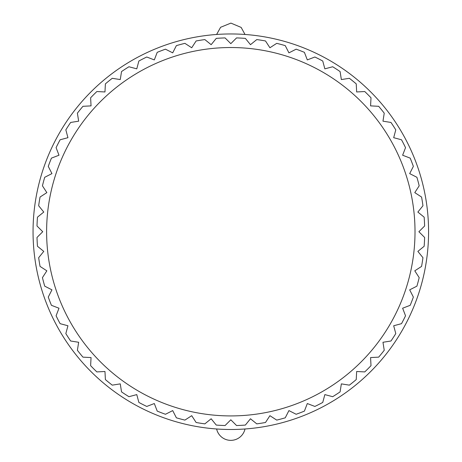 <?xml version="1.0" encoding="UTF-8"?>
<svg xmlns="http://www.w3.org/2000/svg" width="462" height="462" viewBox="0 0 462 462"><rect width="100%" height="100%" fill="white"/><g stroke="black" fill="none" stroke-linecap="round" stroke-linejoin="round"><path stroke-width="0.69" d="M204.857 423.868L211.151 418.768L216.256 425.069A193.89 193.89 0 0 0 225.081 425.531L230.815 419.796L236.544 425.531A193.89 193.89 0 0 0 245.368 425.069L250.473 418.768L256.774 423.868A193.89 193.89 0 0 0 265.5 422.487L269.918 415.684L276.715 420.102A193.89 193.89 0 0 0 285.25 417.815L288.929 410.591L296.154 414.27A193.89 193.89 0 0 0 304.406 411.105L307.311 403.54L314.876 406.445A193.89 193.89 0 0 0 322.753 402.431L324.85 394.6L332.68 396.696A193.89 193.89 0 0 0 340.09 391.886L341.36 383.876L349.364 385.146A193.89 193.89 0 0 0 356.231 379.585L356.658 371.488L364.755 371.916A193.89 193.89 0 0 0 371.003 365.667L370.576 357.571L378.673 357.143A193.89 193.89 0 0 0 384.234 350.277L382.969 342.273L390.973 341.002A193.89 193.89 0 0 0 395.784 333.593L393.688 325.762L401.518 323.66A193.89 193.89 0 0 0 405.532 315.789L402.627 308.223L410.192 305.313A193.89 193.89 0 0 0 413.363 297.066L409.678 289.841L416.903 286.163A193.89 193.89 0 0 0 419.19 277.627L414.778 270.824L421.575 266.412A193.89 193.89 0 0 0 422.955 257.68L417.856 251.386L424.156 246.281A193.89 193.89 0 0 0 424.618 237.456L418.884 231.722L424.618 225.993A193.89 193.89 0 0 0 424.156 217.169L417.856 212.064L422.955 205.763A193.89 193.89 0 0 0 421.575 197.037L414.778 192.619L419.19 185.822A193.89 193.89 0 0 0 416.903 177.287L409.678 173.608L413.363 166.384A193.89 193.89 0 0 0 410.192 158.131L402.627 155.226L405.532 147.661A193.89 193.89 0 0 0 401.518 139.784L393.688 137.688L395.784 129.857A193.89 193.89 0 0 0 390.973 122.447L382.969 121.177L384.234 113.173A193.89 193.89 0 0 0 378.673 106.306L370.576 105.879L371.003 97.782A193.89 193.89 0 0 0 364.755 91.534L356.658 91.961L356.231 83.865A193.89 193.89 0 0 0 349.364 78.303L341.36 79.568L340.09 71.564A193.89 193.89 0 0 0 332.68 66.753L324.85 68.85L322.753 61.019A193.89 193.89 0 0 0 314.876 57.005L307.311 59.91L304.406 52.345A193.89 193.89 0 0 0 296.154 49.174L288.929 52.859L285.25 45.634A193.89 193.89 0 0 0 276.715 43.347L269.918 47.759L265.5 40.962A193.89 193.89 0 0 0 256.774 39.582L250.473 44.681L245.368 38.381A193.89 193.89 0 0 0 236.544 37.919L230.815 43.653L225.081 37.919A193.89 193.89 0 0 0 216.256 38.381L211.151 44.681L204.857 39.582A193.89 193.89 0 0 0 196.125 40.962L191.713 47.759L184.91 43.347A193.89 193.89 0 0 0 176.374 45.634L172.696 52.859L165.471 49.174A193.89 193.89 0 0 0 157.219 52.345L154.314 59.91L146.749 57.005A193.89 193.89 0 0 0 138.871 61.019L136.775 68.85L128.944 66.753A193.89 193.89 0 0 0 121.535 71.564L120.264 79.568L112.26 78.303A193.89 193.89 0 0 0 105.394 83.865L104.966 91.961L96.87 91.534A193.89 193.89 0 0 0 90.621 97.782L91.049 105.879L82.952 106.306A193.89 193.89 0 0 0 77.391 113.173L78.661 121.177L70.651 122.447A193.89 193.89 0 0 0 65.841 129.857L67.937 137.688L60.106 139.784A193.89 193.89 0 0 0 56.093 147.661L58.997 155.226L51.432 158.131A193.89 193.89 0 0 0 48.267 166.384L51.946 173.608L44.722 177.287A193.89 193.89 0 0 0 42.435 185.822L46.853 192.619L40.05 197.037A193.89 193.89 0 0 0 38.669 205.763L43.769 212.064L37.468 217.169A193.89 193.89 0 0 0 37.006 225.993L42.741 231.722L37.006 237.456A193.89 193.89 0 0 0 37.468 246.281L43.769 251.386L38.669 257.68A193.89 193.89 0 0 0 40.05 266.412L46.853 270.824L42.435 277.627A193.89 193.89 0 0 0 44.722 286.163L51.946 289.841L48.267 297.066A193.89 193.89 0 0 0 51.432 305.313L58.997 308.223L56.093 315.789A193.89 193.89 0 0 0 60.106 323.66L67.937 325.762L65.841 333.593A193.89 193.89 0 0 0 70.651 341.002L78.661 342.273L77.391 350.277A193.89 193.89 0 0 0 82.952 357.143L91.049 357.571L90.621 365.667A193.89 193.89 0 0 0 96.87 371.916L104.966 371.488L105.394 379.585A193.89 193.89 0 0 0 112.26 385.146L120.264 383.876L121.535 391.886A193.89 193.89 0 0 0 128.944 396.696L136.775 394.6L138.871 402.431A193.89 193.89 0 0 0 146.749 406.445L154.314 403.54L157.219 411.105A193.89 193.89 0 0 0 165.471 414.27L172.696 410.591L176.374 417.815A193.89 193.89 0 0 0 184.91 420.102L191.713 415.684L196.125 422.487A193.89 193.89 0 0 0 204.857 423.868M210.141 428.407A197.765 197.765 0 0 0 405.428 138.877A197.765 197.765 0 0 0 66.857 121.136A197.765 197.765 0 0 0 210.141 428.407M230.815 415.921A184.194 184.194 0 0 1 71.292 139.628A184.194 184.194 0 0 1 390.332 139.628A184.194 184.194 0 0 1 230.815 415.921M245.004 34.465L241.164 27.425L230.896 23.1L220.599 27.293L216.62 34.465M216.62 428.984A14.541 14.541 0 0 0 245.004 428.984"/></g></svg>
